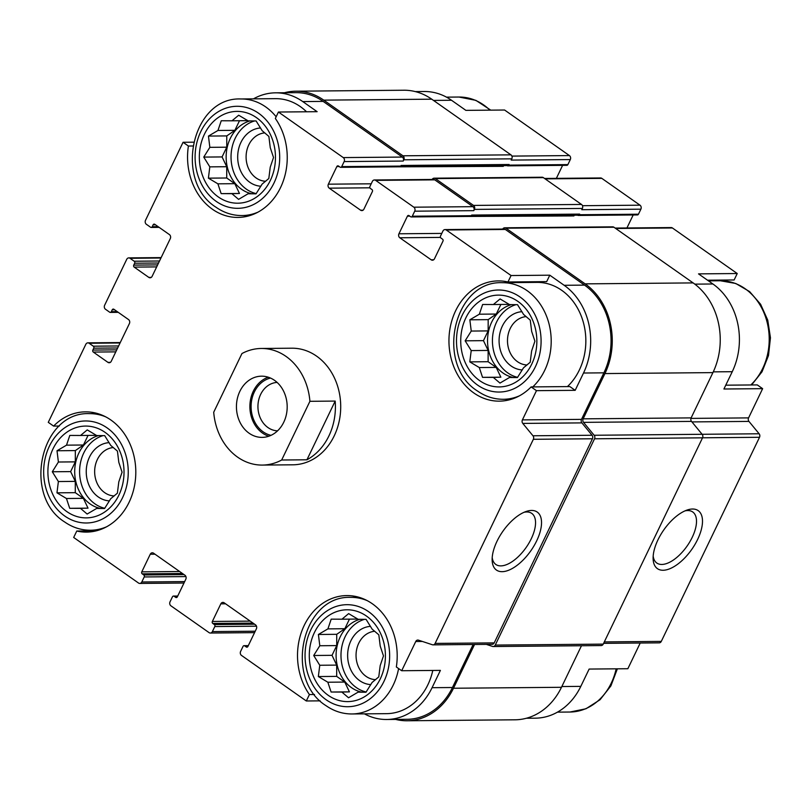 <?xml version="1.0" encoding="UTF-8"?>
<svg xmlns="http://www.w3.org/2000/svg" width="811" height="811" viewBox="0 0 811 811"><rect width="100%" height="100%" fill="white"/><g stroke="black" fill="none" stroke-linecap="round" stroke-linejoin="round"><path stroke-width="1.22" d="M517.58 377.318A37.164 30.818 89.5 0 1 507.798 372.908A37.164 30.818 89.5 0 1 492.743 335.379A37.164 30.818 89.5 0 1 515.958 304.662M511.366 304.632A37.164 30.818 -90.5 0 0 487.877 335.247A37.164 30.818 -90.5 0 0 502.901 372.948A37.164 30.818 -90.5 0 0 513.11 377.46M366.136 691.996A37.164 30.818 89.5 0 1 356.353 687.586A37.164 30.818 89.5 0 1 341.299 650.057A37.164 30.818 89.5 0 1 364.524 619.34M359.922 619.3A37.164 30.818 -90.5 0 0 336.433 649.915A37.164 30.818 -90.5 0 0 351.467 687.627A37.164 30.818 -90.5 0 0 361.665 692.128M104.751 508.274A37.164 30.818 89.5 0 1 94.958 503.864A37.164 30.818 89.5 0 1 79.904 466.335A37.164 30.818 89.5 0 1 103.129 435.619M98.526 435.578A37.164 30.818 -90.5 0 0 75.038 466.193A37.164 30.818 -90.5 0 0 90.072 503.905A37.164 30.818 -90.5 0 0 100.27 508.406M256.185 193.596A37.164 30.818 89.5 0 1 246.402 189.186A37.164 30.818 89.5 0 1 231.348 151.657A37.164 30.818 89.5 0 1 254.573 120.94M249.97 120.91A37.164 30.818 -90.5 0 0 226.482 151.525A37.164 30.818 -90.5 0 0 241.516 189.227A37.164 30.818 -90.5 0 0 251.714 193.738M725.764 385.184L757.292 384.911L762.634 388.662L723.919 389.006L732.252 371.702A64.13 53.171 -90.5 0 0 712.899 283.982L694.824 284.144M707.516 280.2L734.137 279.967L737.24 273.53L698.524 273.875L712.899 283.982M415.303 91.592L424.285 91.511A64.13 53.171 -90.5 0 1 451.504 100.26L465.879 110.367L504.594 110.022L569.423 155.58L511.893 156.097M575.181 390.324L569.839 386.573L531.124 386.918A60.126 49.846 89.5 0 1 499.323 401.151A60.126 49.846 89.5 0 1 448.949 341.472A60.126 49.846 89.5 0 1 498.258 280.91A60.126 49.846 89.5 0 1 507.97 281.975L511.072 275.537L549.787 275.193L564.162 285.3A64.13 53.171 -90.5 0 1 583.514 373.019L575.181 390.324L536.466 390.669L531.124 386.918M507.97 281.975L546.685 281.63L549.787 275.193M507.047 165.586L507.139 165.657A1.46 1.206 -90.5 0 0 507.757 165.849L566.848 165.322A1.46 1.206 -90.5 0 0 567.882 164.603L570.305 159.574L511.214 160.091L511.822 158.834L403.827 159.797L403.219 161.054A2.92 2.413 -90.5 0 0 402.347 157.07L323.143 101.395L302.767 101.578L317.142 111.685L278.426 112.03L275.334 118.457A60.126 49.846 89.5 0 1 282.765 182.394A60.126 49.846 89.5 0 1 237.927 217.429A60.126 49.846 89.5 0 1 188.405 146.031L183.063 142.28L193.535 142.189M188.405 146.031L192.795 145.99M320.173 700.856L306.315 700.978L309.417 694.551L314.506 694.5M309.417 694.551A60.126 49.846 89.5 0 1 301.986 630.613A60.126 49.846 89.5 0 1 346.814 595.578A60.126 49.846 89.5 0 1 396.346 666.977L401.688 670.727L440.393 670.383L432.07 687.698A64.13 53.171 -90.5 0 1 386.634 719.489A64.13 53.171 -90.5 0 1 364.433 713.852M640.224 643.022L627.856 668.72L589.141 669.065L580.808 686.37L561.841 686.542M116.743 349.855L92.849 350.068L93.762 348.183A1.46 1.206 -90.5 0 0 93.326 346.196L89.139 343.256A2.92 2.413 -90.5 0 0 87.902 342.85A2.92 2.413 -90.5 0 0 85.834 344.3L48.275 422.338L53.617 426.089A60.126 49.846 89.5 0 1 85.419 411.856A60.126 49.846 89.5 0 1 135.802 471.536A60.126 49.846 89.5 0 1 86.493 532.097A60.126 49.846 89.5 0 1 76.771 531.033L73.679 537.47L138.509 583.028A2.92 2.413 -90.5 0 0 139.745 583.433A2.92 2.413 -90.5 0 0 141.803 581.984L144.226 576.945A1.46 1.206 -90.5 0 0 143.79 574.958L142.219 573.853A1.46 1.206 -90.5 0 1 141.783 571.856L150.258 554.237A2.92 2.413 -90.5 0 1 152.326 552.788A2.92 2.413 -90.5 0 1 153.563 553.193L184.928 575.232A2.92 2.413 -90.5 0 1 185.81 579.226L177.335 596.845A1.46 1.206 -90.5 0 1 175.683 597.372L174.112 596.267A1.46 1.206 -90.5 0 0 172.459 596.795L170.036 601.823A2.92 2.413 -90.5 0 0 170.918 605.817L209.076 632.631A2.92 2.413 -90.5 0 0 210.313 633.036A2.92 2.413 -90.5 0 0 212.381 631.587L214.803 626.558A1.46 1.206 -90.5 0 0 214.368 624.561L212.796 623.456A1.46 1.206 -90.5 0 1 212.36 621.459L220.835 603.84A2.92 2.413 -90.5 0 1 222.903 602.401A2.92 2.413 -90.5 0 1 224.14 602.796L255.506 624.845A2.92 2.413 -90.5 0 1 256.388 628.829L247.913 646.448A1.46 1.206 -90.5 0 1 246.26 646.975L244.689 645.87A1.46 1.206 -90.5 0 0 243.036 646.397L240.614 651.426A2.92 2.413 -90.5 0 0 241.496 655.42L306.315 700.978M76.771 531.033L96.185 530.86M53.617 426.089L59.315 426.039M386.634 719.489L407.01 719.306A64.13 53.171 -90.5 0 0 452.447 687.515L473.148 644.502M401.688 670.727L415.749 641.511A2.92 2.413 -90.5 0 1 417.817 640.061A2.92 2.413 -90.5 0 1 418.466 640.163L432.405 644.755A2.92 2.413 -90.5 0 0 433.054 644.857A2.92 2.413 -90.5 0 0 435.122 643.407L533.354 439.298A2.92 2.413 -90.5 0 0 532.969 435.781L522.781 423.413A2.92 2.413 -90.5 0 1 522.406 419.895L536.466 390.669M433.054 644.857L492.145 644.329A2.92 2.413 -90.5 0 0 494.213 642.89L592.446 438.771A2.92 2.413 -90.5 0 0 592.06 435.254L581.872 422.886A2.92 2.413 -90.5 0 1 581.497 419.368L603.891 372.837A64.13 53.171 -90.5 0 0 584.538 285.117L505.334 229.452A2.92 2.413 -90.5 0 0 504.097 229.057L445.006 229.584A2.92 2.413 -90.5 0 0 442.938 231.023L440.515 236.062A1.46 1.206 -90.5 0 0 440.961 238.049L442.522 239.154A1.46 1.206 -90.5 0 1 442.968 241.151L434.483 258.77A2.92 2.413 -90.5 0 1 432.415 260.219A2.92 2.413 -90.5 0 1 431.178 259.814L399.813 237.775A2.92 2.413 -90.5 0 1 398.931 233.781L407.416 216.162A1.46 1.206 -90.5 0 1 409.068 215.635L410.64 216.74A1.46 1.206 -90.5 0 0 412.292 216.213L414.715 211.184A2.92 2.413 -90.5 0 0 413.833 207.19L375.665 180.377A2.92 2.413 -90.5 0 0 374.429 179.971A2.92 2.413 -90.5 0 0 372.361 181.421L369.938 186.459A1.46 1.206 -90.5 0 0 370.384 188.446L371.945 189.551A1.46 1.206 -90.5 0 1 372.391 191.548L363.906 209.167A2.92 2.413 -90.5 0 1 361.848 210.607A2.92 2.413 -90.5 0 1 360.611 210.211L329.236 188.162A2.92 2.413 -90.5 0 1 328.364 184.178L336.839 166.559A1.46 1.206 -90.5 0 1 338.491 166.032L340.062 167.137A1.46 1.206 -90.5 0 0 341.715 166.61L344.138 161.582A2.92 2.413 -90.5 0 0 343.256 157.587L278.426 112.03M511.072 275.537L446.243 229.979A2.92 2.413 -90.5 0 0 445.006 229.584M302.767 101.578A64.13 53.171 -90.5 0 0 275.547 92.829A64.13 53.171 -90.5 0 0 253.448 98.861M323.143 101.395A64.13 53.171 -90.5 0 0 295.914 92.647L275.547 92.829M183.063 142.28L145.504 220.318A2.92 2.413 -90.5 0 0 146.386 224.302L150.572 227.242A1.46 1.206 -90.5 0 0 152.215 226.715L153.127 224.829A1.46 1.206 -90.5 0 1 154.779 224.312L169.418 234.592A2.92 2.413 -90.5 0 1 170.3 238.586L152.123 276.348A2.92 2.413 -90.5 0 1 150.055 277.788A2.92 2.413 -90.5 0 1 148.819 277.392L134.18 267.103A1.46 1.206 -90.5 0 1 133.744 265.106L134.656 263.22A1.46 1.206 -90.5 0 0 134.21 261.233L130.034 258.293A2.92 2.413 -90.5 0 0 128.797 257.888A2.92 2.413 -90.5 0 0 126.729 259.338L104.619 305.281A2.92 2.413 -90.5 0 0 105.501 309.265L109.678 312.205A1.46 1.206 -90.5 0 0 111.33 311.677L112.242 309.792A1.46 1.206 -90.5 0 1 113.885 309.275L128.523 319.554A2.92 2.413 -90.5 0 1 129.405 323.548L111.239 361.311A2.92 2.413 -90.5 0 1 109.171 362.75A2.92 2.413 -90.5 0 1 107.934 362.355L93.295 352.065A1.46 1.206 -90.5 0 1 92.849 350.068M261.294 348.477L291.859 348.203A58.301 48.336 89.5 0 1 340.711 406.078A58.301 48.336 89.5 0 1 292.893 464.804L262.328 465.078A58.301 48.336 89.5 0 1 213.709 412.241L241.952 353.545A58.301 48.336 89.5 0 1 261.294 348.477A58.301 48.336 89.5 0 1 286.04 356.424A58.301 48.336 89.5 0 1 309.914 401.303L281.67 460.009A58.301 48.336 89.5 0 1 262.328 465.078M486.347 644.38L492.53 646.418A2.92 2.413 -90.5 0 0 493.189 646.529L601.174 645.566A2.92 2.413 -90.5 0 0 603.242 644.116L702.529 437.828A2.92 2.413 -90.5 0 0 702.144 434.311L691.509 421.406A2.92 2.413 -90.5 0 1 691.134 417.888L712.92 372.614A65.59 54.378 -90.5 0 0 693.131 282.907L613.927 227.232A2.92 2.413 -90.5 0 0 612.69 226.837L504.706 227.8A2.92 2.413 -90.5 0 0 502.729 229.067M395.606 719.408A65.59 54.378 -90.5 0 0 407.021 720.766L515.005 719.803A65.59 54.378 -90.5 0 0 561.476 687.292L581.477 645.738M574.37 215.219A2.92 2.413 -90.5 0 0 573.894 215.939L466.112 216.456M577.625 215.189L577.716 215.26A1.46 1.206 -90.5 0 0 578.334 215.452L637.426 214.935A1.46 1.206 -90.5 0 0 638.45 214.205L640.883 209.177L581.791 209.704L582.399 208.437A2.92 2.413 -90.5 0 0 581.517 204.453L543.35 177.629A2.92 2.413 -90.5 0 0 542.113 177.234L434.128 178.187A2.92 2.413 -90.5 0 0 432.151 179.464M503.803 165.616A2.92 2.413 -90.5 0 0 503.317 166.336L395.535 166.843M511.822 158.834A2.92 2.413 -90.5 0 0 510.94 154.85L431.736 99.185A65.59 54.378 -90.5 0 0 403.898 90.234L295.903 91.197A65.59 54.378 -90.5 0 0 284.519 92.748M411.258 216.942L470.339 216.415A1.46 1.206 -90.5 0 0 471.373 215.696L471.678 215.067L579.672 214.104L579.368 214.733A1.46 1.206 -90.5 0 1 578.334 215.452M340.681 167.34L399.762 166.813A1.46 1.206 -90.5 0 0 400.796 166.093L401.1 165.454L509.095 164.501L508.791 165.13A1.46 1.206 -90.5 0 1 507.757 165.849M536.659 540.886A35.451 17.041 125.1 0 0 526.238 511.437A35.451 17.041 125.1 0 0 492.145 559.945A35.451 17.041 125.1 0 0 509.308 569.971A35.451 17.041 125.1 0 0 536.659 540.886M626.933 227.962L633.188 214.966M374.429 179.971L433.52 179.454A2.92 2.413 -90.5 0 1 434.757 179.849L472.925 206.673A2.92 2.413 -90.5 0 1 473.796 210.657L474.405 209.4A2.92 2.413 -90.5 0 0 473.523 205.416L435.365 178.592A2.92 2.413 -90.5 0 0 434.128 178.187M556.366 178.359L562.611 165.363M407.021 720.766A65.59 54.378 -90.5 0 0 453.491 688.245L474.547 644.492M493.189 646.529A2.92 2.413 -90.5 0 0 495.257 645.08L594.534 438.792A2.92 2.413 -90.5 0 0 594.159 435.264L583.525 422.359A2.92 2.413 -90.5 0 1 583.15 418.841L604.935 373.577A65.59 54.378 -90.5 0 0 585.136 283.86L505.942 228.195A2.92 2.413 -90.5 0 0 504.706 227.8M403.827 159.797A2.92 2.413 -90.5 0 0 402.945 155.803L323.751 100.138A65.59 54.378 -90.5 0 0 295.903 91.197M471.039 216.142L578.121 215.189A2.19 1.815 -90.5 0 0 579.672 214.104M400.462 166.539L507.544 165.586A2.19 1.815 -90.5 0 0 509.095 164.501M526.4 718.252L535.372 718.171A64.13 53.171 -90.5 0 0 580.808 686.37M603.617 643.346L659.221 642.849A2.92 2.413 -90.5 0 0 661.289 641.4L759.522 437.291A2.92 2.413 -90.5 0 0 759.137 433.773L748.948 421.406L691.935 421.913M697.622 539.457A35.451 17.041 125.1 0 0 687.201 510.007A35.451 17.041 125.1 0 0 653.108 558.515A35.451 17.041 125.1 0 0 670.271 568.552A35.451 17.041 125.1 0 0 697.622 539.457M762.634 388.662L748.573 417.888A2.92 2.413 -90.5 0 0 748.948 421.406M737.24 273.53L672.41 227.972A2.92 2.413 -90.5 0 0 671.173 227.567L615.113 228.073M640.883 209.177A2.92 2.413 -90.5 0 0 640.001 205.183L601.833 178.369A2.92 2.413 -90.5 0 0 600.596 177.964L544.536 178.461M570.305 159.574A2.92 2.413 -90.5 0 0 569.423 155.58M712.261 280.829A60.126 49.846 89.5 0 1 714.734 280.14M492.206 557.593A31.213 15.003 125.1 0 0 495.856 564.466A31.213 15.003 125.1 0 0 531.256 538.778A31.213 15.003 125.1 0 0 531.752 513.393A31.213 15.003 125.1 0 0 524.048 512.299M653.179 556.164A31.213 15.003 125.1 0 0 656.819 563.037A31.213 15.003 125.1 0 0 692.219 537.348A31.213 15.003 125.1 0 0 692.716 511.964A31.213 15.003 125.1 0 0 685.011 510.869M432.79 670.454A58.301 48.336 89.5 0 1 386.583 713.66L351.944 713.964A58.301 48.336 89.5 0 0 398.596 668.558M532.786 386.898A58.301 48.336 89.5 0 0 548.449 321.785A58.301 48.336 89.5 0 0 502.354 282.694L536.983 282.38A58.301 48.336 89.5 0 1 583.089 321.47A58.301 48.336 89.5 0 1 567.426 386.594M524.808 282.492A60.126 49.846 89.5 0 1 527.272 281.802M276.145 116.784A58.301 48.336 89.5 0 0 240.958 98.972L275.598 98.658A58.301 48.336 89.5 0 1 306.528 111.776M66.877 511.629A45.913 38.066 89.5 0 1 66.978 432.111A45.913 38.066 89.5 0 1 124.022 472.205A45.913 38.066 89.5 0 1 66.877 511.629M58.402 462.017L52.309 471.769L58.382 481.541L56.963 492.835L66.451 498.501L69.705 508.304L80.461 508.345L87.142 514.042L96.651 508.446L104.589 508.507L110.681 498.765L117.382 493.179L118.801 481.896L122.076 472.174L118.822 462.371L117.433 451.109L110.752 445.411L104.68 435.629L96.742 435.568L87.243 429.891L80.553 435.477L69.797 435.426L66.522 445.158L57.013 450.754L58.402 462.017L75.322 461.864L70.638 471.607L52.309 471.769M109.434 500.884A29.155 24.168 89.5 0 1 98.293 496.94A29.155 24.168 89.5 0 1 86.909 464.855A29.155 24.168 89.5 0 1 109.12 442.644M114.189 495.937A24.218 20.082 89.5 0 1 104.67 492.642A24.218 20.082 89.5 0 1 95.171 466.163A24.218 20.082 89.5 0 1 113.368 447.55M328.273 695.351A45.913 38.066 89.5 0 1 328.364 615.833A45.913 38.066 89.5 0 1 385.418 655.927A45.913 38.066 89.5 0 1 328.273 695.351M319.798 645.738L313.705 655.491L319.767 665.263L318.348 676.556L327.847 682.223L331.101 692.026L341.857 692.067L348.537 697.764L358.046 692.168L365.984 692.229L372.077 682.487L378.767 676.901L380.187 665.618L383.471 655.896L380.217 646.093L378.828 634.831L372.137 629.133L366.075 619.361L358.138 619.29L348.639 613.613L341.948 619.198L331.192 619.148L327.908 628.88L318.409 634.476L319.798 645.738L336.717 645.586L332.023 655.329L313.705 655.491M370.82 684.606A29.155 24.168 89.5 0 1 359.689 680.662A29.155 24.168 89.5 0 1 348.304 648.577A29.155 24.168 89.5 0 1 370.515 626.366M375.574 679.659A24.218 20.082 89.5 0 1 366.065 676.364A24.218 20.082 89.5 0 1 356.566 649.885A24.218 20.082 89.5 0 1 374.763 631.272M218.321 196.951A45.913 38.066 89.5 0 1 218.412 117.433A45.913 38.066 89.5 0 1 275.466 157.527A45.913 38.066 89.5 0 1 218.321 196.951M479.706 380.673A45.913 38.066 89.5 0 1 479.808 301.155A45.913 38.066 89.5 0 1 536.852 341.249A45.913 38.066 89.5 0 1 479.706 380.673M209.846 147.338L203.754 157.091L209.816 166.863L208.397 178.156L217.895 183.823L221.15 193.626L231.905 193.677L238.586 199.364L248.095 193.768L256.033 193.839L262.125 184.087L268.816 178.511L270.235 167.218L273.52 157.496L270.266 147.693L268.877 136.43L262.186 130.733L256.124 120.961L248.186 120.89L238.687 115.223L231.997 120.798L221.241 120.758L217.956 130.48L208.457 136.076L209.846 147.338L226.766 147.186L222.072 156.929L203.754 157.091M260.868 186.216A29.155 24.168 89.5 0 1 249.737 182.262A29.155 24.168 89.5 0 1 238.353 150.177A29.155 24.168 89.5 0 1 260.564 127.976M265.623 181.258A24.218 20.082 89.5 0 1 256.114 177.964A24.218 20.082 89.5 0 1 246.615 151.485A24.218 20.082 89.5 0 1 264.812 132.882M471.242 331.06L465.149 340.813L471.211 350.585L469.792 361.878L479.291 367.545L482.545 377.348L493.291 377.399L499.981 383.086L509.48 377.49L517.428 377.561L523.521 367.809L530.212 362.233L531.631 350.94L534.915 341.218L531.661 331.415L530.262 320.152L523.582 314.455L517.519 304.683L509.572 304.612L500.083 298.945L493.382 304.52L482.636 304.48L479.352 314.202L469.843 319.798L471.242 331.06L488.151 330.908L483.468 340.65L465.149 340.813M522.264 369.938A29.155 24.168 89.5 0 1 511.123 365.984A29.155 24.168 89.5 0 1 499.748 333.899A29.155 24.168 89.5 0 1 521.96 311.698M527.018 364.98A24.218 20.082 89.5 0 1 517.499 361.686A24.218 20.082 89.5 0 1 508.01 335.207A24.218 20.082 89.5 0 1 526.207 316.604M222.072 156.929L226.735 166.721L226.725 177.994L234.815 183.681L239.468 193.464L221.15 193.626M234.815 183.681L217.895 183.823M239.468 193.464L231.905 193.677M256.124 193.697L248.095 193.768M247.811 120.657L231.997 120.798M239.498 120.727L234.876 130.328L217.956 130.48M234.876 130.328L226.776 135.913L208.457 136.076M226.776 135.913L226.766 147.186M226.735 166.721L209.816 166.863M226.725 177.994L208.397 178.156M70.638 471.607L75.291 481.389L75.281 492.662L83.371 498.349L88.024 508.142L69.705 508.304M83.371 498.349L66.451 498.501M88.024 508.142L80.461 508.345M104.68 508.375L96.651 508.446M96.367 435.335L80.553 435.477M88.054 435.406L83.432 445.006L66.522 445.158M83.432 445.006L75.332 450.592L57.013 450.754M75.332 450.592L75.322 461.864M75.291 481.389L58.382 481.541M75.281 492.662L56.963 492.835M332.023 655.329L336.687 665.111L336.677 676.384L344.766 682.071L349.419 691.864L331.101 692.026M344.766 682.071L327.847 682.223M349.419 691.864L341.857 692.067M366.075 692.097L358.046 692.168M357.763 619.057L341.948 619.198M349.45 619.128L344.827 628.728L327.908 628.88M344.827 628.728L336.727 634.314L318.409 634.476M336.727 634.314L336.717 645.586M336.687 665.111L319.767 665.263M336.677 676.384L318.348 676.556M483.468 340.65L488.131 350.443L488.121 361.716L496.2 367.403L500.863 377.186L482.545 377.348M496.2 367.403L479.291 367.545M500.863 377.186L493.291 377.399M517.519 377.419L509.48 377.49M509.196 304.378L493.382 304.52M500.894 304.449L496.271 314.05L479.352 314.202M496.271 314.05L488.171 319.635L469.843 319.798M488.171 319.635L488.151 330.908M488.131 350.443L471.211 350.585M488.121 361.716L469.792 361.878M283.769 422.207A30.605 25.374 89.5 0 1 262.085 437.382A30.605 25.374 89.5 0 1 236.437 407A30.605 25.374 89.5 0 1 261.537 376.172A30.605 25.374 89.5 0 1 283.728 391.439A30.605 25.374 89.5 0 1 283.769 422.207M309.914 401.303L335.186 401.08A58.301 48.336 89.5 0 1 306.933 459.786L281.67 460.009M335.186 401.08L306.933 459.786M268.796 436.227A30.605 25.374 89.5 0 1 249.879 406.879A30.605 25.374 89.5 0 1 268.269 377.206M271.016 435.335A29.155 24.168 89.5 0 1 251.096 406.869A29.155 24.168 89.5 0 1 270.509 378.058M277.555 430.844A24.218 20.082 89.5 0 1 257.939 406.808A24.218 20.082 89.5 0 1 277.129 382.427M452.447 687.515L432.07 687.698M422.369 641.45L415.749 641.511M581.497 419.368L522.406 419.895M603.891 372.837L583.514 373.019M584.538 285.117L564.162 285.3M505.334 229.452L446.243 229.979M402.347 157.07L343.256 157.587M494.213 642.89L435.122 643.407M592.446 438.771L533.354 439.298M592.06 435.254L532.969 435.781M581.872 422.886L522.781 423.413M433.652 259.794L431.178 259.814M440.474 237.41L399.813 237.775M441.792 233.406L398.931 233.781M409.788 216.142L407.416 216.162M471.373 215.696L412.292 216.213M638.45 214.205L579.368 214.733M582.399 208.437L474.405 209.4M473.796 210.657L414.715 211.184M472.925 206.673L413.833 207.19M434.757 179.849L375.665 180.377M363.075 210.191L360.611 210.211M369.897 187.807L329.236 188.162M371.215 183.803L328.364 184.178M339.211 166.539L336.839 166.559M400.796 166.093L341.715 166.61M567.882 164.603L508.791 165.13M403.219 161.054L344.138 161.582M158.135 226.664L152.215 226.715M155.499 224.809L153.127 224.829M151.292 277.372L148.819 277.392M156.665 266.9L134.18 267.103M157.628 264.903L133.744 265.106M158.54 263.007L134.656 263.22M159.503 261L134.21 261.233M160.943 258.01L130.034 258.293M117.25 311.627L111.33 311.677M114.604 309.772L112.242 309.792M110.397 362.335L107.934 362.355M115.78 351.862L93.295 352.065M117.656 347.97L93.762 348.183M118.619 345.962L93.326 346.196M120.058 342.972L89.139 343.256M184.665 581.599L141.803 581.984M185.932 576.58L144.226 576.945M184.026 574.593L143.79 574.958M182.455 573.499L142.219 573.853M179.647 571.522L141.783 571.856M154.992 554.197L150.258 554.237M176.91 597.362L175.683 597.372M177.629 596.237L174.112 596.267M255.242 631.211L212.381 631.587M256.509 626.183L214.803 626.558M254.603 624.206L214.368 624.561M253.032 623.101L212.796 623.456M250.224 621.125L212.36 621.459M225.57 603.8L220.835 603.84M247.487 646.965L246.26 646.975M248.196 645.84L244.689 645.87M561.476 687.292L453.491 688.245M603.242 644.116L495.257 645.08M702.529 437.828L594.534 438.792M759.137 433.773L594.159 435.264M691.509 421.406L583.525 422.359M691.134 417.888L583.15 418.841M712.92 372.614L604.935 373.577M693.131 282.907L585.136 283.86M613.927 227.232L505.942 228.195M581.517 204.453L473.523 205.416M543.35 177.629L435.365 178.592M510.94 154.85L402.945 155.803M431.736 99.185L323.751 100.138M661.289 641.4L604.307 641.907M759.522 437.291L702.539 437.798M748.573 417.888L690.942 418.395M732.252 371.702L713.274 371.864M672.41 227.972L615.691 228.469M640.001 205.183L582.47 205.7M601.833 178.369L545.114 178.866M451.504 100.26L433.5 100.422M64.758 516.039A51.012 42.294 89.5 0 1 64.86 427.681A51.012 42.294 89.5 0 1 128.25 472.225A51.012 42.294 89.5 0 1 64.758 516.039M106.677 526.745A58.301 48.336 89.5 0 1 90.548 530.242C81.222 530.252 72.584 527.495 64.637 521.96C22.12 495.582 40.55 411.4 89.514 413.64A58.301 48.336 89.5 0 1 105.704 416.854M326.144 699.761A51.012 42.294 89.5 0 1 326.255 611.403A51.012 42.294 89.5 0 1 389.645 655.947A51.012 42.294 89.5 0 1 326.144 699.761M351.944 713.964C342.617 713.974 333.98 711.217 326.032 705.682C283.515 679.304 301.945 595.122 350.91 597.362A58.301 48.336 89.5 0 1 367.089 600.576M616.167 668.822A58.301 48.336 89.5 0 1 569.961 712.028L557.471 712.139M216.192 201.361A51.012 42.294 89.5 0 1 216.304 113.003A51.012 42.294 89.5 0 1 279.694 157.557A51.012 42.294 89.5 0 1 216.192 201.361M258.121 212.076A58.301 48.336 89.5 0 1 241.992 215.564L250.092 215.493M477.588 385.083A51.012 42.294 89.5 0 1 477.699 296.725A51.012 42.294 89.5 0 1 541.089 341.279A51.012 42.294 89.5 0 1 477.588 385.083M519.506 395.798A58.301 48.336 89.5 0 1 503.388 399.286L511.488 399.215M446.486 97.148L458.975 97.036A58.301 48.336 89.5 0 1 489.915 110.154M708.459 280.859L720.371 280.758A58.301 48.336 89.5 0 1 766.466 319.848A58.301 48.336 89.5 0 1 750.804 384.961M159.138 227.374L151.191 227.445M161.146 257.604L128.797 257.888M118.244 312.336L110.296 312.407M120.251 342.566L87.902 342.85M183.975 583.038L139.745 583.433M177.721 596.034L173.493 596.065M254.553 632.641L210.313 633.036M248.298 645.637L244.07 645.678M90.548 530.242L98.648 530.171M89.514 413.64L97.614 413.569M350.91 597.362L359.009 597.291M617.374 668.811L610.896 685.893L600.089 699.7L585.958 708.773L569.961 712.028M240.958 98.972C191.994 96.722 173.564 180.914 216.081 207.281C224.029 212.817 232.666 215.584 241.992 215.564M502.354 282.694C453.39 280.444 434.96 364.636 477.476 391.003C485.424 396.538 494.061 399.306 503.388 399.286M458.975 97.036L475.895 100.361L490.746 110.144M720.371 280.758L735.77 283.485L749.617 291.605L760.596 304.247L767.743 320.132L770.45 337.771L768.493 355.542L762.026 371.773L751.604 384.961"/></g></svg>
